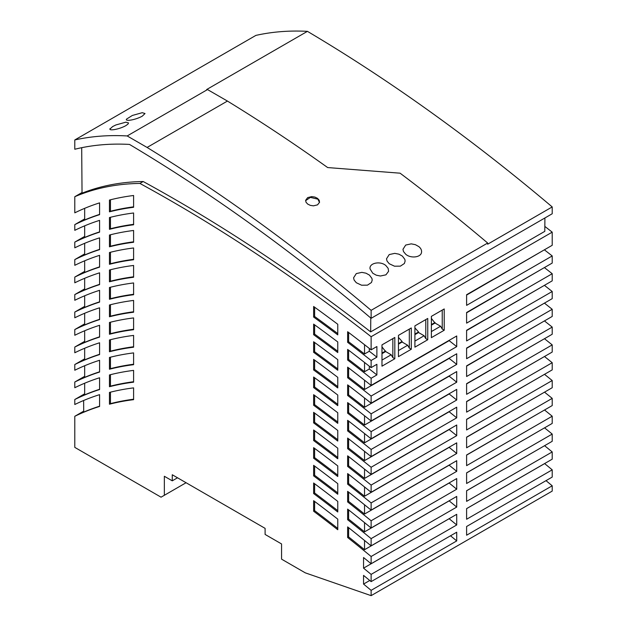 <?xml version="1.0" encoding="UTF-8"?>
<svg xmlns="http://www.w3.org/2000/svg" width="627" height="627" viewBox="0 0 627 627"><rect width="100%" height="100%" fill="white"/><g stroke="black" fill="none" stroke-linecap="round" stroke-linejoin="round"><path stroke-width="0.94" d="M161.053 497.18L74.793 447.38L74.793 416.297A516.852 298.405 -120 0 1 99.583 406.445L99.583 394.657A516.852 298.405 60 0 0 74.793 404.509L74.793 399.509A516.852 298.405 -120 0 1 99.583 389.547L99.583 377.76A516.852 298.405 60 0 0 74.793 387.721L74.793 382.023A516.852 298.405 -120 0 1 99.583 372.054L99.583 360.274A516.852 298.405 60 0 0 74.793 370.236L74.793 364.53A516.852 298.405 -120 0 1 99.583 354.568L99.583 342.781A516.852 298.405 60 0 0 74.793 352.75L74.793 347.044A516.852 298.405 -120 0 1 99.583 337.083L99.583 325.295A516.852 298.405 60 0 0 74.793 335.257L74.793 329.559A516.852 298.405 -120 0 1 99.583 319.59L99.583 307.802A516.852 298.405 60 0 0 74.793 317.771L74.793 312.066A516.852 298.405 -120 0 1 99.583 302.104L99.583 290.317A516.852 298.405 60 0 0 74.793 300.278L74.793 294.58A516.852 298.405 -120 0 1 99.583 284.611L99.583 272.823A516.852 298.405 60 0 0 74.793 282.793L74.793 277.087A516.852 298.405 -120 0 1 99.583 267.126L99.583 255.338A516.852 298.405 60 0 0 74.793 265.307L74.793 259.602A516.852 298.405 -120 0 1 99.583 249.632L99.583 237.852A516.852 298.405 60 0 0 74.793 247.814L74.793 242.108A516.852 298.405 -120 0 1 99.583 232.147L99.583 220.359A516.852 298.405 60 0 0 74.793 230.328L74.793 224.623A516.852 298.405 -120 0 1 99.583 214.661L99.583 202.874A516.852 298.405 60 0 0 74.793 212.835L74.793 196.706A458.878 264.939 -120 0 1 139.899 183.429A1620.638 935.68 -120 0 1 371.121 336.707L371.121 349.85L376.882 346.527L376.882 357.171L371.121 360.494L371.121 367.626L376.882 364.295L376.882 374.938L371.121 378.269L371.121 385.401L456.722 335.978L456.722 346.621L371.121 396.045L371.121 403.192L456.722 353.769L456.722 364.412L371.121 413.836L371.121 420.991L456.722 371.568L456.722 382.211L371.121 431.635L371.121 438.798L456.722 389.375L456.722 400.018L371.121 449.441L371.121 456.613L456.722 407.189L456.722 417.833L371.121 467.256L371.121 474.435L456.722 425.012L456.722 435.655L371.121 485.079L371.121 492.273L456.722 442.85L456.722 453.493L371.121 502.917L371.121 510.119L456.722 460.696L456.722 471.339L371.121 520.763L371.121 527.981L456.722 478.558L456.722 489.201L371.121 538.624L371.121 545.851L456.722 496.427L456.722 507.071L371.121 556.494L371.121 563.736L456.722 514.312L456.722 524.964L371.121 574.387L371.121 581.629L456.722 532.205L456.722 540.921L371.121 590.344L371.121 595.65L305.271 572.843L281.562 559.151L281.562 543.946L265.103 534.439L265.103 528.357L172.253 474.749L172.253 480.831L164.352 476.269L164.352 495.283L161.053 497.18M177.519 477.79L172.253 480.831M74.793 139.954L255.879 35.402A465.634 268.834 -120 0 1 307.426 31.35A1628.554 940.249 60 0 1 552.207 206.934L552.207 213.76L371.121 318.312L352.084 302.238A1620.403 935.547 -120 0 0 129.499 144.422A456.323 263.458 -120 0 0 78.743 148.325L74.793 149.242L74.793 139.954A465.634 268.834 -120 0 1 127.179 135.949L207.513 89.567L227.436 101.065A1629.714 940.923 -120 0 1 327.655 167.558L400.097 173.185A1629.714 940.923 -120 0 1 487.673 243.041L371.121 310.334A1629.714 940.923 -120 0 0 147.094 147.447L127.179 135.949M186.078 482.735L164.352 495.283M544.377 249.82A1592.212 919.268 -120 0 1 552.207 255.941L466.606 305.365L466.606 294.721L552.207 245.298L552.207 232.155A1620.638 935.68 -120 0 0 544.839 226.418M552.207 255.941L552.207 263.074L466.606 312.497L466.606 323.14L552.207 273.717A1570.792 906.901 -120 0 0 544.393 267.58M552.207 273.717L552.207 280.849L466.606 330.272L466.606 340.923L552.207 291.5A1549.38 894.541 -120 0 0 544.416 285.356M552.207 291.5L552.207 298.64L466.606 348.063L466.606 358.707L552.207 309.283A1527.968 882.181 -120 0 0 544.432 303.131M552.207 309.283L552.207 316.439L466.606 365.862L466.606 376.506L552.207 327.082A1506.556 869.814 -120 0 0 544.448 320.922M552.207 327.082L552.207 334.246L466.606 383.669L466.606 394.312L552.207 344.889A1485.144 857.454 -120 0 0 544.463 338.713M552.207 344.889L552.207 352.06L466.606 401.484L466.606 412.127L552.207 362.704A1463.731 845.086 -120 0 0 544.487 356.52M371.121 595.65L552.207 491.098L552.207 485.792L466.606 535.215L466.606 526.5L552.207 477.076L552.207 469.835L466.606 519.258L466.606 508.615L552.207 459.183L552.207 451.942L466.606 501.365L466.606 490.722L552.207 441.298L552.207 434.072L466.606 483.495L466.606 472.852L552.207 423.429L552.207 416.21L466.606 465.642L466.606 454.99L552.207 405.567L552.207 398.364L466.606 447.788L466.606 437.144L552.207 387.721L552.207 380.534L466.606 429.957L466.606 419.314L552.207 369.883L552.207 362.704M552.207 380.534A1442.319 832.727 -120 0 0 544.502 374.335M552.207 398.364A1420.907 820.367 -120 0 0 544.526 392.157M552.207 416.21A1399.495 808.007 -120 0 0 544.542 409.995M552.207 434.072A1378.091 795.639 -120 0 0 544.565 427.841M552.207 451.942A1356.679 783.28 -120 0 0 544.589 445.695M552.207 469.835A1335.259 770.912 -120 0 0 544.636 463.596L544.636 463.557M552.207 485.792A1316.167 759.893 -120 0 0 546.007 480.658M313.633 429.997L313.633 440.554A1442.296 832.719 -120 0 1 337.765 458.776L337.765 448.18A1455.102 840.109 60 0 0 313.633 429.997M133.598 277.244A516.852 298.405 -120 0 0 109.459 281.789L109.459 270.002A516.852 298.405 60 0 1 133.598 265.456L133.598 277.244M337.765 334.873A1592.188 919.253 -120 0 0 313.633 317.058L313.633 306.485A1605.042 926.675 60 0 1 337.765 324.269L337.765 334.873M337.765 405.638A1506.54 869.806 -120 0 0 313.633 387.604L313.633 377.039A1519.362 877.204 60 0 1 337.765 395.041L337.765 405.638M133.598 364.687A516.852 298.405 -120 0 0 109.459 369.232L109.459 357.445A516.852 298.405 60 0 1 133.598 352.899L133.598 364.687M109.459 252.516A516.852 298.405 60 0 1 133.598 247.971L133.598 259.75A516.852 298.405 -120 0 0 109.459 264.296L109.459 252.516M337.765 370.243A1549.364 894.533 -120 0 0 313.633 352.319L313.633 341.754A1562.202 901.939 60 0 1 337.765 359.639L337.765 370.243M337.765 476.504A1420.884 820.351 -120 0 0 313.633 458.212L313.633 447.654A1433.683 827.742 60 0 1 337.765 465.908L337.765 476.504M133.598 399.665A516.852 298.405 -120 0 0 109.459 404.211L109.459 392.424A516.852 298.405 60 0 1 133.598 387.878L133.598 399.665M133.598 242.265A516.852 298.405 -120 0 0 109.459 246.811L109.459 235.023A516.852 298.405 60 0 1 133.598 230.477L133.598 242.265M337.765 441.063A1463.708 845.078 -120 0 0 313.633 422.896L313.633 412.339A1476.522 852.477 60 0 1 337.765 430.459L337.765 441.063M337.765 529.729A1356.656 783.264 -120 0 0 313.633 511.224L313.633 500.683A1369.431 790.639 60 0 1 337.765 519.14L337.765 529.729M109.459 217.538L109.459 229.325A516.852 298.405 -120 0 1 133.598 224.779L133.598 212.992A516.852 298.405 60 0 0 109.459 217.538M109.459 304.981A516.852 298.405 60 0 1 133.598 300.435L133.598 312.222A516.852 298.405 -120 0 0 109.459 316.768L109.459 304.981M109.459 200.044A516.852 298.405 60 0 1 133.598 195.499L133.598 207.286A516.852 298.405 -120 0 0 109.459 211.832L109.459 200.044M109.459 322.466L109.459 334.254A516.852 298.405 -120 0 1 133.598 329.708L133.598 317.92A516.852 298.405 60 0 0 109.459 322.466M313.633 483.002L313.633 493.551A1378.068 795.632 -120 0 1 337.765 511.985L337.765 501.388A1390.843 803.007 60 0 0 313.633 483.002M337.765 423.35A1485.12 857.438 -120 0 0 313.633 405.246L313.633 394.681A1497.942 864.845 60 0 1 337.765 412.746L337.765 423.35M313.633 465.328L313.633 475.877A1399.472 807.991 -120 0 1 337.765 494.241L337.765 483.644A1412.263 815.374 60 0 0 313.633 465.328M109.459 374.938A516.852 298.405 60 0 1 133.598 370.392L133.598 382.172A516.852 298.405 -120 0 0 109.459 386.718L109.459 374.938M313.633 359.389L313.633 369.961A1527.952 882.165 -120 0 1 337.765 387.941L337.765 377.336A1540.782 889.572 60 0 0 313.633 359.389M109.459 287.487A516.852 298.405 60 0 1 133.598 282.949L133.598 294.729A516.852 298.405 -120 0 0 109.459 299.275L109.459 287.487M133.598 347.201A516.852 298.405 -120 0 0 109.459 351.739L109.459 339.959A516.852 298.405 60 0 1 133.598 335.414L133.598 347.201M313.633 324.12L313.633 334.693A1570.776 906.893 -120 0 1 337.765 352.554L337.765 341.95A1583.622 914.307 60 0 0 313.633 324.12M371.121 590.344A1316.167 759.893 -120 0 0 363.55 584.074L363.55 575.382A1326.591 765.912 60 0 1 371.121 581.629M371.121 574.387A1335.259 770.912 -120 0 0 363.55 568.148L363.55 557.513L371.121 563.736M371.121 556.494A1356.679 783.28 -120 0 0 347.64 537.496L347.64 526.907A1369.431 790.639 60 0 1 371.121 545.851M371.121 538.624A1378.091 795.639 -120 0 0 347.64 519.712L347.64 509.124A1390.843 803.007 60 0 1 371.121 527.981M371.121 520.763A1399.495 808.007 -120 0 0 347.64 501.937L347.64 491.349A1412.263 815.374 60 0 1 371.121 510.119M371.121 502.917A1420.907 820.367 -120 0 0 347.64 484.177L347.64 473.581A1433.683 827.742 60 0 1 371.121 492.273M371.121 485.079A1442.319 832.727 -120 0 0 347.64 466.417L347.64 455.821A1455.102 840.109 60 0 1 371.121 474.435M371.121 467.256A1463.731 845.086 -120 0 0 347.64 448.673L347.64 438.069A1476.522 852.477 60 0 1 371.121 456.613M371.121 449.441A1485.144 857.454 -120 0 0 347.64 430.929L347.64 420.325A1497.942 864.845 60 0 1 371.121 438.798M371.121 431.635A1506.556 869.814 -120 0 0 347.64 413.193L347.64 402.597A1519.362 877.204 60 0 1 371.121 420.991M371.121 413.836A1527.968 882.181 -120 0 0 347.64 395.465L347.64 384.868A1540.782 889.572 60 0 1 371.121 403.192M371.121 396.045A1549.38 894.541 -120 0 0 347.64 377.752L347.64 367.148A1562.202 901.939 60 0 1 371.121 385.401M371.121 378.269A1570.792 906.901 -120 0 0 347.64 360.031L347.64 349.427A1583.622 914.307 60 0 1 371.121 367.626M371.121 360.494A1592.212 919.268 -120 0 0 347.64 342.326L347.64 331.722A1605.042 926.675 60 0 1 371.121 349.85M398.451 343.58L402.103 341.472L402.103 342.044L398.451 344.152M82.035 192.528L74.793 196.706M544.902 217.984L544.8 231.347L370.667 331.887A1620.638 935.68 -120 0 0 143.191 181.524L139.899 183.429M143.191 181.524A458.878 264.939 -120 0 0 82.035 193.179L81.698 147.69M552.207 232.155L371.121 336.707M394.822 358.754L394.822 337.467L381.984 344.874L381.984 366.168L394.822 358.754L392.847 357.617L391.201 354.764L381.984 360.086M427.747 339.748L427.747 318.453L414.909 325.868L414.909 347.162L427.747 339.748L425.772 338.604L424.126 335.751L414.909 341.072M444.214 330.241L444.214 308.946L431.376 316.361L431.376 337.655L444.214 330.241L442.239 329.097L440.593 326.252L431.376 331.573M411.288 349.247L411.288 327.96L398.451 335.374L398.451 356.661L411.288 349.247L409.313 348.11L407.668 345.258L398.451 350.579M466.606 490.792L543.648 446.244M466.606 295.074L543.648 250.244M466.606 383.896L543.648 339.183M466.606 455.116L543.648 410.513M466.606 401.688L543.648 357.006M466.606 312.818L543.648 268.011M466.606 437.301L543.648 392.667M466.606 366.121L543.648 321.385M466.606 419.487L543.648 374.828M466.606 348.346L543.648 303.586M466.606 472.946L543.648 428.374M466.606 330.578L543.648 285.794M466.606 508.646L544.636 463.596M83.626 400.496L83.712 412.096A516.852 298.405 -120 0 1 99.583 406.186M99.583 354.31A516.852 298.405 -120 0 0 84.669 359.882L84.669 348.251M84.669 358.832L74.793 364.53M99.583 336.824A516.852 298.405 -120 0 0 84.669 342.389L84.669 330.758M84.669 341.339L74.793 347.044M84.669 260.801L84.669 272.439A516.852 298.405 -120 0 1 99.583 266.867M99.583 389.289A516.852 298.405 -120 0 0 84.669 394.861L84.669 383.222M84.669 393.811L74.793 399.509M84.669 243.315L84.669 254.946A516.852 298.405 -120 0 1 99.583 249.381M84.669 278.294L84.669 289.925A516.852 298.405 -120 0 1 99.583 284.36M84.669 288.875L74.793 294.58M84.669 313.273L84.669 324.904A516.852 298.405 -120 0 1 99.583 319.339M99.583 371.803A516.852 298.405 -120 0 0 84.669 377.368L84.669 365.737M84.669 376.318L74.793 382.023M83.704 411.147L74.793 416.297M84.669 323.853L74.793 329.559M84.669 306.368L74.793 312.066M84.669 271.389L74.793 277.087M84.669 253.896L74.793 259.602M84.669 236.41L74.793 242.108M84.669 218.917L74.793 224.623M99.583 301.846A516.852 298.405 -120 0 0 84.669 307.418L84.669 295.779M99.583 214.403A516.852 298.405 -120 0 0 84.669 219.967L84.669 208.336M99.583 231.896A516.852 298.405 -120 0 0 84.669 237.461L84.669 225.83M414.909 334.081L418.562 331.973L418.562 332.537L414.909 334.653M110.07 128.613C108.259 131.137 118.997 129.491 125.823 125.651L127.939 124.122L128.551 122.947L125.8 122.187L115.893 124.953L112.656 126.56L109.929 129.052M337.765 368.927A1549.364 894.533 -120 0 0 314.621 351.755L313.633 352.319M314.621 351.755L314.621 342.475M337.765 457.451A1442.296 832.719 -120 0 0 314.621 439.982L314.621 430.725M133.598 259.312A516.852 298.405 -120 0 0 110.454 263.732L109.459 264.296M337.765 404.321A1506.54 869.806 -120 0 0 314.621 387.031L313.633 387.604M314.621 387.031L314.621 377.76M314.621 439.982L313.633 440.554M456.722 507.071A1356.679 783.28 -120 0 0 449.151 500.863L364.538 549.714A1356.679 783.28 -120 0 0 348.628 536.924L347.64 537.496M110.454 263.732L110.454 252.266M337.765 422.026A1485.12 857.438 -120 0 0 314.621 404.681L314.621 395.41M314.621 404.681L313.633 405.246M337.765 492.9A1399.472 807.991 -120 0 0 314.621 475.313L314.621 466.065M314.621 475.313L313.633 475.877M133.598 381.733A516.852 298.405 -120 0 0 110.454 386.154L110.454 374.687M110.454 386.154L109.459 386.718M364.538 344.709L364.538 353.996A1592.212 919.268 -120 0 0 348.628 341.754L348.628 332.475M376.882 357.171A1592.212 919.268 -120 0 0 369.311 351.245L364.538 353.996M348.628 341.754L347.64 342.326M364.538 469.153L364.538 478.417A1442.319 832.727 -120 0 0 348.628 465.845L348.628 456.589M456.722 435.655A1442.319 832.727 -120 0 0 449.151 429.566L364.538 478.417M133.598 294.29A516.852 298.405 -120 0 0 110.454 298.703L110.454 287.244M110.454 298.703L109.459 299.275M133.598 346.755A516.852 298.405 -120 0 0 110.454 351.175L110.454 339.709M110.454 351.175L109.459 351.739M337.765 351.245A1570.776 906.893 -120 0 0 314.621 334.12L314.621 324.833M314.621 334.12L313.633 334.693M364.538 451.346L364.538 460.618A1463.731 845.086 -120 0 0 348.628 448.101L348.628 438.837M456.722 417.833A1463.731 845.086 -120 0 0 449.151 411.767L364.538 460.618M348.628 448.101L347.64 448.673M364.538 380.221L364.538 389.508A1549.38 894.541 -120 0 0 348.628 377.18L348.628 367.9M456.722 346.621A1549.38 894.541 -120 0 0 449.151 340.657L364.538 389.508M133.598 276.797A516.852 298.405 -120 0 0 110.454 281.217L110.454 269.751M110.454 281.217L109.459 281.789M337.765 333.564A1592.188 919.253 -120 0 0 314.621 316.486L314.621 307.199M314.621 316.486L313.633 317.058M364.538 415.764L364.538 425.043A1506.556 869.814 -120 0 0 348.628 412.629L348.628 403.357M348.628 412.629L347.64 413.193M456.722 382.211A1506.556 869.814 -120 0 0 449.151 376.192L364.538 425.043M337.765 439.731A1463.708 845.078 -120 0 0 314.621 422.332L314.621 413.068M133.598 364.24A516.852 298.405 -120 0 0 110.454 368.66L110.454 357.194M110.454 368.66L109.459 369.232M348.628 377.18L347.64 377.752M364.538 540.466L364.538 549.714M348.628 536.924L348.628 527.691M364.538 522.62L364.538 531.876A1378.091 795.639 -120 0 0 348.628 519.14L348.628 509.9M456.722 489.201A1378.091 795.639 -120 0 0 449.151 483.025L364.538 531.876M348.628 519.14L347.64 519.712M337.765 475.172A1420.884 820.351 -120 0 0 314.621 457.647L314.621 448.391M314.621 457.647L313.633 458.212M133.598 399.219A516.852 298.405 -120 0 0 110.454 403.639L110.454 392.173M110.454 403.639L109.459 404.211M133.598 241.818A516.852 298.405 -120 0 0 110.454 246.239L110.454 234.772M110.454 246.239L109.459 246.811M364.538 486.96L364.538 496.231A1420.907 820.367 -120 0 0 348.628 483.605L348.628 474.349M348.628 483.605L347.64 484.177M456.722 453.493A1420.907 820.367 -120 0 0 449.151 447.372L364.538 496.231M314.621 422.332L313.633 422.896M364.538 504.79L364.538 514.046A1399.495 808.007 -120 0 0 348.628 501.373L348.628 492.124M456.722 471.339A1399.495 808.007 -120 0 0 449.151 465.195L364.538 514.046M348.628 501.373L347.64 501.937M133.598 224.333A516.852 298.405 -120 0 0 110.454 228.753L110.454 217.287M110.454 228.753L109.459 229.325M133.598 311.776A516.852 298.405 -120 0 0 110.454 316.196L110.454 304.73M110.454 316.196L109.459 316.768M364.538 397.988L364.538 407.276A1527.968 882.181 -120 0 0 348.628 394.9L348.628 385.621M456.722 364.412A1527.968 882.181 -120 0 0 449.151 358.417L364.538 407.276M348.628 394.9L347.64 395.465M364.538 433.555L364.538 442.827A1485.144 857.454 -120 0 0 348.628 430.357L348.628 421.093M348.628 430.357L347.64 430.929M456.722 400.018A1485.144 857.454 -120 0 0 449.151 393.975L364.538 442.827M337.765 510.644A1378.068 795.632 -120 0 0 314.621 492.979L314.621 483.738M314.621 492.979L313.633 493.551M337.765 528.389A1356.656 783.264 -120 0 0 314.621 510.66L314.621 501.42M314.621 510.66L313.633 511.224M337.765 386.624A1527.952 882.165 -120 0 0 314.621 369.389L314.621 360.117M314.621 369.389L313.633 369.961M133.598 206.839A516.852 298.405 -120 0 0 110.454 211.26L110.454 199.794M110.454 211.26L109.459 211.832M133.598 329.261A516.852 298.405 -120 0 0 110.454 333.682L110.454 322.215M110.454 333.682L109.459 334.254M348.628 465.845L347.64 466.417M364.538 362.461L364.538 371.748A1570.792 906.901 -120 0 0 348.628 359.467L348.628 350.179M348.628 359.467L347.64 360.031M376.882 374.938A1570.792 906.901 -120 0 0 369.311 368.989L364.538 371.748M456.722 524.964A1335.259 770.912 -120 0 0 449.151 518.725L363.55 568.148M456.722 540.921A1316.167 759.893 -120 0 0 450.523 535.787M369.75 580.492L363.55 584.074M369.311 351.245L369.311 348.432M369.311 368.989L369.311 366.199M394.822 337.467L392.847 338.604L392.847 357.617M381.984 346.903L385.636 351.551L391.201 354.764M444.214 308.946L442.239 310.091L442.239 329.097M431.376 318.391L435.028 323.038L440.593 326.252M427.747 318.453L425.772 319.598L425.772 338.604M414.909 327.89L418.562 331.973M418.562 332.537L424.126 335.751M411.288 327.96L409.313 329.097L409.313 348.11M398.451 337.397L402.103 341.472M402.103 342.044L407.668 345.258M385.636 351.551L381.984 353.659M435.028 323.038L431.376 325.147M370.667 331.887L370.776 318.022M371.121 318.312L371.121 310.334M307.661 204.065L310.318 205.366L313.453 205.836L317.536 204.857L319.527 202.325L319.198 200.24L317.536 198.367L314.887 197.074L311.744 196.612L307.661 197.607L305.639 200.319L306 202.2L307.661 204.065M421.54 252.179C421.767 250.165 420.874 248.308 418.86 246.615L415.372 244.671L411.234 243.856L405.693 245.063L402.965 249.311L403.49 251.529L405.693 254.217C410.614 258.692 421.179 257.478 421.54 252.179L421.587 251.545M356.301 282.73L361.591 285.214L367.461 285.152L371.466 282.503L372.203 280.057L371.905 278.388L369.475 275.128L365.988 273.184L361.857 272.369L356.301 273.576L353.573 277.832L354.114 280.057L356.301 282.73M385.934 265.629C380.464 260.613 368.762 263.003 370.087 268.967L372.767 273.231L376.263 275.182L380.409 276.013L385.934 274.83L388.599 271.287L388.137 268.332L385.934 265.629M370.04 268.325L370.087 268.967M389.226 263.724L394.516 266.201L400.387 266.146L404.391 263.489L405.128 261.044L404.83 259.374L402.401 256.122L398.905 254.178L394.767 253.363L389.226 254.57L386.498 258.818L387.031 261.036L389.226 263.724M147.094 147.447L227.436 101.065M487.673 243.041L487.673 244.193L552.207 206.934M142.29 116.144C135.463 119.992 124.718 121.638 126.536 119.106L132.36 115.454L142.258 112.688L145.017 113.534L142.29 116.144M126.388 119.553L126.536 119.106M207.513 89.567A465.634 268.834 -120 0 0 206.675 89.52L307.426 31.35M319.496 202.474L317.536 198.367M305.615 200.664L310.373 197.395L317.45 199.065M381.984 353.087L385.636 350.979M431.376 324.574L435.028 322.466"/></g></svg>
